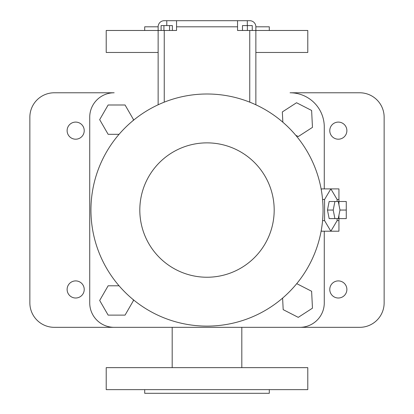 <?xml version="1.0" encoding="UTF-8"?>
<svg xmlns="http://www.w3.org/2000/svg" width="414" height="414" viewBox="0 0 414 414"><rect width="100%" height="100%" fill="white"/><g stroke="black" fill="none" stroke-linecap="round" stroke-linejoin="round"><path stroke-width="0.62" d="M255.868 26.806L255.868 30.476L237.543 30.476L237.543 20.7L249.756 20.7A6.106 6.106 0 0 1 255.868 26.806L269.302 26.806L269.302 30.476M158.132 52.464L106.217 52.464L106.217 30.476L164.244 30.476L164.244 102.16M166.79 25.585L166.79 20.7L176.561 20.7L176.561 30.476L164.244 30.476M247.365 30.476L247.365 25.585L252.25 25.585L252.25 30.476M242.48 30.476L242.48 25.585L247.365 25.585M161.093 30.476L161.093 25.585L172.379 25.585L172.379 30.476M169.559 30.476L169.559 25.585M163.918 30.476L163.918 25.585M144.698 30.476L144.698 26.806L158.132 26.806L158.132 104.789M255.868 52.464L307.783 52.464L307.783 30.476L255.868 30.476L255.868 104.789M166.79 20.7L164.244 20.7A6.106 6.106 0 0 0 158.132 26.806M176.561 20.7L237.543 20.7M207 93.999A116.055 116.055 0 0 1 307.509 268.081A116.055 116.055 0 0 1 106.491 268.081A116.055 116.055 0 0 1 207 93.999A116.055 116.055 0 0 1 307.509 268.081A116.055 116.055 0 0 1 106.491 268.081A116.055 116.055 0 0 1 207 93.999M172.183 367.648L172.183 327.329L54.296 327.329A24.431 24.431 0 0 1 29.86 302.898L29.86 117.209A24.431 24.431 0 0 1 54.296 92.777L114.155 92.777A24.431 24.431 0 0 0 89.724 117.209L89.724 302.898A24.431 24.431 0 0 0 114.155 327.329L299.845 327.329A24.431 24.431 0 0 0 324.276 302.898L324.276 231.214M324.276 188.893L324.276 126.984A34.207 34.207 0 0 0 290.069 92.777L359.704 92.777A24.431 24.431 0 0 1 384.14 117.209L384.14 302.898A24.431 24.431 0 0 1 359.704 327.329L241.817 327.329L241.817 367.648M282.607 298.106L283.186 309.646L298.256 317.362L312.466 308.171L311.618 291.265L296.74 283.647M295.756 135.28L298.256 136.558L312.466 127.367L311.618 110.46L296.548 102.744L282.332 111.94L282.85 122.218M132.904 120.733L133.525 119.651L125.064 104.996L108.137 104.996L99.67 119.651L108.137 134.312L119.066 134.312M119.066 285.795L108.137 285.795L99.67 300.455L108.137 315.116L125.064 315.116L133.525 300.455L132.904 299.379M337.12 201.504L337.12 199.476L330.853 188.893L321.668 188.893L321.243 189.617M321.243 230.494L321.668 231.214L330.853 231.214L337.12 220.636L337.12 218.608M322.573 220.636L324.586 220.636L330.853 231.214L338.937 231.214L338.937 220.636L337.12 220.636M322.573 199.476L324.586 199.476L324.586 220.636M337.12 199.476L338.937 199.476L338.937 188.893L330.853 188.893L324.586 199.476M332.54 201.504L329.161 201.504L327.474 210.053L329.161 218.608L338.279 218.608L339.972 210.053L338.279 201.504L334.905 201.504L333.213 210.053L334.905 218.608M67.12 130.648A8.549 8.549 0 0 0 79.949 138.053A8.549 8.549 0 0 0 79.949 123.243A8.549 8.549 0 0 0 67.12 130.648M329.777 130.648A8.549 8.549 0 0 0 342.601 138.053A8.549 8.549 0 0 0 342.601 123.243A8.549 8.549 0 0 0 329.777 130.648M67.12 289.458A8.549 8.549 0 0 0 79.949 296.864A8.549 8.549 0 0 0 79.949 282.053A8.549 8.549 0 0 0 67.12 289.458M329.777 289.458A8.549 8.549 0 0 0 342.601 296.864A8.549 8.549 0 0 0 342.601 282.053A8.549 8.549 0 0 0 329.777 289.458M327.474 210.053L333.213 210.053M329.161 201.504L334.905 201.504M207 367.648L307.783 367.648L307.783 389.636L106.217 389.636L106.217 367.648L207 367.648M338.937 199.476L338.937 204.826M338.937 215.28L338.937 220.636M144.698 389.636L144.698 393.3L269.302 393.3L269.302 389.636M338.937 218.608L346.264 218.608L346.264 210.053L339.972 210.053M338.937 201.504L346.264 201.504L346.264 210.053M247.313 25.585L247.313 20.7M176.561 26.806L237.543 26.806M249.756 30.476L249.756 102.16M207 142.866A67.192 67.192 0 0 1 265.188 243.649A67.192 67.192 0 0 1 148.812 243.649A67.192 67.192 0 0 1 207 142.866"/></g></svg>
